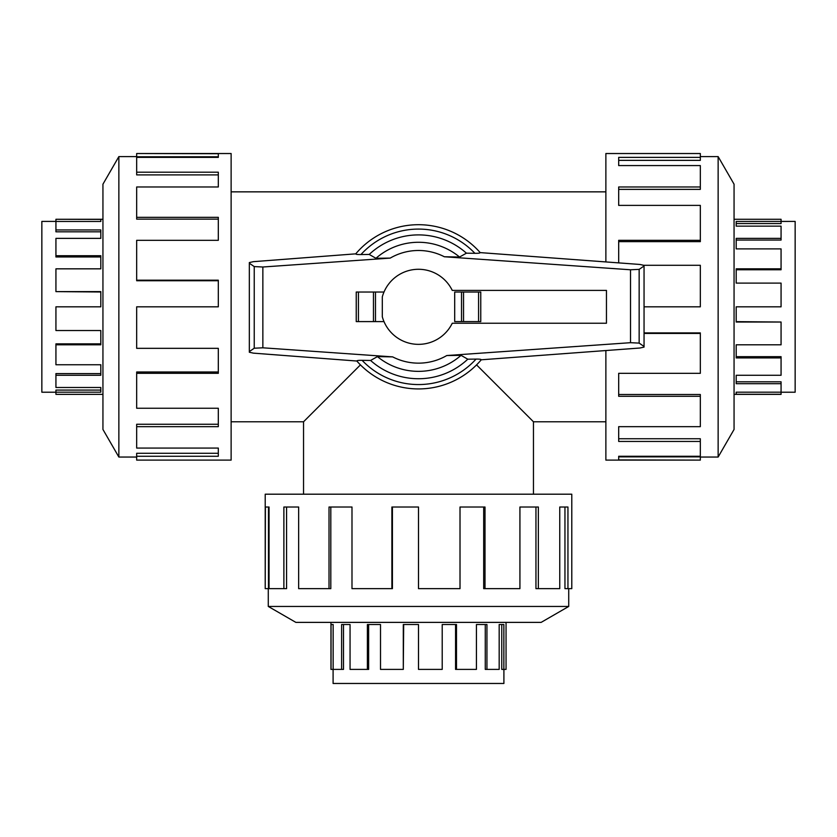 <?xml version="1.0" encoding="UTF-8"?>
<svg xmlns="http://www.w3.org/2000/svg" width="837" height="837" viewBox="0 0 837 837"><rect width="100%" height="100%" fill="white"/><g stroke="black" fill="none" stroke-linecap="round" stroke-linejoin="round"><path stroke-width="1.26" d="M476.567 364.89L533.462 421.785L533.462 494.196M303.538 494.196L303.538 421.785L360.433 364.89M55.933 392.218L41.85 392.218L41.85 221.418L55.933 221.418L55.933 231.818L100.806 231.818M55.933 229.934L100.806 229.934L100.806 238.367L55.933 238.367L55.933 255.714L100.806 255.714L100.806 268.834L55.933 268.834L55.933 291.621L100.806 291.621L100.806 306.823L55.933 306.823L55.933 330.531L100.806 330.531L100.806 344.802L55.933 344.802L55.933 364.754L100.806 364.754L100.806 375.269L55.933 375.269L55.933 387.489L100.806 387.489L100.806 392.176L55.933 392.176L55.933 390.084L100.806 390.084M55.933 375.269L55.933 373.595L100.806 373.595M55.933 344.802L55.933 343.871L100.806 343.871M55.933 392.176L55.933 394.363L102.941 394.363M734.059 394.363L781.067 394.363L781.067 383.702L736.194 383.702L736.194 375.269L781.067 375.269L781.067 357.922L736.194 357.922L736.194 344.802L781.067 344.802L781.067 322.025L736.194 322.025L736.194 306.823L781.067 306.823L781.067 283.105L736.194 283.105L736.194 268.834L781.067 268.834L781.067 248.892L736.194 248.892L736.194 238.367L781.067 238.367L781.067 226.147L736.194 226.147L736.194 221.46L795.15 221.418L795.15 392.218L781.067 392.218M734.059 219.273L781.067 219.273L781.067 223.552L736.194 223.552M781.067 238.367L781.067 240.052L736.194 240.052M781.067 268.834L781.067 269.765L736.194 269.765M503.905 669.391L503.905 683.473L333.095 683.473L333.095 669.391M330.95 622.383L330.95 669.391L341.611 669.391L341.611 624.517L350.054 624.517L350.054 669.391L367.391 669.391L367.391 624.517L380.511 624.517L380.511 669.391L403.298 669.391L403.298 624.517L418.5 624.517L418.5 669.391L442.208 669.391L442.208 624.517L456.489 624.517L456.489 669.391L476.431 669.391L476.431 624.517L486.946 624.517L486.946 669.391L499.176 669.391L499.176 624.517L503.853 624.517L503.853 669.391L501.761 669.391L501.761 624.517M486.946 669.391L485.272 669.391L485.272 624.517M456.489 669.391L455.558 669.391L455.558 624.517M503.853 669.391L506.05 669.391L506.05 622.383M118.864 156.592L102.941 184.192L102.941 429.454L118.864 457.044L118.864 156.592L136.672 156.592M136.672 373.323L136.672 408.247L218.311 408.247L218.311 426.661L136.672 426.661L136.672 448.067L218.311 448.067L218.311 456.259L136.672 456.259L136.672 460.109L231.127 460.109L231.127 153.527L136.672 153.527L218.311 153.726L218.311 157.377L136.672 157.377L136.672 172.202L218.311 172.202L218.311 186.975L136.672 186.975L136.672 217.338L218.311 217.338L218.311 240.313L136.672 240.313L136.672 280.196L218.311 280.196L218.311 306.823L136.672 306.823L136.672 348.338L218.311 348.338L218.311 373.323L136.672 373.323L136.672 371.994L218.311 371.994M136.672 280.196L136.672 280.73L218.311 280.73M136.672 217.338L136.672 219.127L218.311 219.127M136.672 172.202L136.672 174.891L218.311 174.891M218.311 157.377L218.311 156.781L136.672 156.781L136.672 153.726M718.136 457.044L734.059 429.454L734.059 184.192L718.136 156.592L718.136 457.044L700.328 457.044M605.873 350.63L605.873 460.109L700.328 460.109L618.689 459.921L618.689 456.259L700.328 456.259L700.328 441.444L618.689 441.444L618.689 426.661L700.328 426.661L700.328 396.299L618.689 396.299L618.689 373.323L700.328 373.323L700.328 333.44L644.051 333.44M700.328 333.44L700.328 332.906L644.051 332.906M700.328 396.299L700.328 394.509L618.689 394.509M700.328 441.444L700.328 438.745L618.689 438.745M618.689 456.259L618.689 456.856L700.328 456.856L700.328 459.921M268.279 606.448L295.869 622.383L541.131 622.383L568.721 606.448L268.279 606.448L268.279 588.652M485.01 588.652L519.923 588.652L519.923 507.013L538.348 507.013L538.348 588.652L559.754 588.652L559.754 507.013L567.946 507.013L567.946 588.652L571.786 588.652L571.786 494.196L265.214 494.196L265.214 588.652L265.402 507.013L269.054 507.013L269.054 588.652L283.879 588.652L283.879 507.013L298.652 507.013L298.652 588.652L329.014 588.652L329.014 507.013L351.99 507.013L351.99 588.652L391.883 588.652L391.883 507.013L418.5 507.013L418.5 588.652L460.015 588.652L460.015 507.013L485.01 507.013L485.01 588.652L483.681 588.652L483.681 507.013M391.883 588.652L392.417 588.652L392.417 507.013M329.014 588.652L330.814 588.652L330.814 507.013M283.879 588.652L286.568 588.652L286.568 507.013M269.054 507.013L268.468 507.013L268.468 588.652L265.402 588.652M606.459 323.239L606.459 290.397L452.252 290.397A37.539 37.539 0 0 0 382.3 296.873L382.3 316.763A37.539 37.539 0 0 0 452.252 323.239L606.459 323.239M480.762 321.596L480.762 292.04L480.762 321.596L454.7 321.596L454.7 292.04L461.522 292.04L461.522 321.596M383.995 292.04L356.238 292.04L356.238 321.596L383.995 321.596M375.478 321.596L375.478 292.04M356.824 361.029L253.37 353.141L249.332 352.241L249.332 351.582L254.239 348.213L262.86 347.805L392.658 356.876L377.445 356.614L370.582 360.454L362.118 360.339A77.736 77.736 0 0 0 476.044 359.094L467.789 359.188L461.051 355.348L446.78 355.537L630.523 342.689L639.154 343.107L644.051 346.466L644.051 347.104L639.949 348.014L481.244 359.795A82.12 82.12 0 0 1 356.824 361.029M362.777 360.349C358.121 360.255 356.259 360.559 357.2 361.27M253.37 261.667L355.756 253.841A82.12 82.12 0 0 1 480.176 252.607L639.949 264.461L644.051 265.371L644.051 265.999L639.154 269.368L630.523 269.776L444.342 256.76L459.555 257.022L466.418 253.182L474.882 253.308A77.736 77.736 0 0 0 360.956 254.553L369.211 254.448L375.949 258.288L390.22 258.099L262.86 267.003L254.239 266.584L249.332 263.226L249.332 262.567L253.37 261.667M474.223 253.297C478.879 253.391 480.741 253.077 479.8 252.366M356.238 321.596L356.238 292.04M480.762 292.04L461.522 292.04M356.123 253.611C355.191 254.312 357.033 254.626 361.647 254.542M480.877 360.036C481.809 359.324 479.967 359.01 475.353 359.104M644.051 265.999L644.051 346.466M249.332 263.226L249.332 351.582M370.582 360.454A71.919 71.919 0 0 0 467.789 359.188M459.555 257.022A64.543 64.543 0 0 0 375.949 258.288M466.418 253.182A71.919 71.919 0 0 0 369.211 254.448M377.445 356.614A64.543 64.543 0 0 0 461.051 355.348M538.348 588.652L535.952 588.652L535.952 507.013M567.946 588.652L564.954 588.652L564.954 507.013M644.051 306.823L700.328 306.823L700.328 265.298L644.03 265.298M618.689 262.828L618.689 240.313L700.328 240.313L700.328 241.642L618.689 241.642M700.328 240.313L700.328 205.389L618.689 205.389L618.689 186.975L700.328 186.975L700.328 189.371L618.689 189.371M700.328 186.975L700.328 165.569L618.689 165.569L618.689 157.377L700.328 157.377L700.328 160.359L618.689 160.359M700.328 157.377L700.328 153.527L605.873 153.527L605.873 261.845M136.672 426.661L136.672 424.265L218.311 424.265M136.672 456.259L136.672 453.277L218.311 453.277M341.611 669.391L343.494 669.391L343.494 624.517M367.391 669.391L368.646 669.391L368.646 624.517M403.298 669.391L403.675 624.517M331.054 669.391L331.054 624.517L333.147 624.517L333.147 669.391M781.067 383.702L781.067 381.818L736.194 381.818M781.067 357.922L781.067 356.677L736.194 356.677M781.067 322.025L736.194 321.649M781.067 394.258L736.194 394.258L736.194 392.176L781.067 392.176M55.933 219.378L55.933 221.46L100.806 221.46L100.806 219.378L55.933 219.273L102.941 219.273M55.933 255.714L55.933 256.969L100.806 256.969M55.933 291.621L100.806 291.987M358.424 321.596L358.424 292.04M373.459 321.596L373.459 292.04M478.576 292.04L478.576 321.596M463.541 292.04L463.541 321.596M639.154 269.368L639.154 343.107M254.239 266.584L254.239 348.213M262.86 267.003L262.86 347.805M630.523 269.776L630.523 342.689M480.176 252.607A82.12 82.12 0 0 0 355.756 253.841M444.342 256.76A56.341 56.341 0 0 0 390.22 258.099M392.658 356.876A56.341 56.341 0 0 0 446.78 355.537M231.127 421.785L303.538 421.785M231.127 191.851L605.873 191.851M568.721 606.448L568.721 588.652M718.136 156.592L700.328 156.592M118.864 457.044L136.672 457.044M533.462 421.785L605.873 421.785"/></g></svg>
